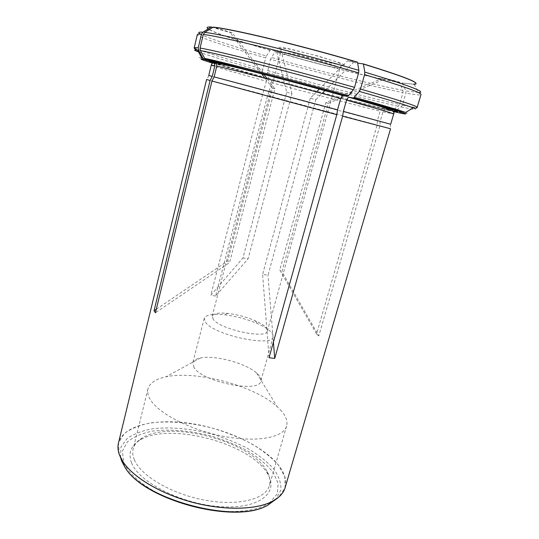 <?xml version="1.0" encoding="UTF-8"?>
<svg xmlns="http://www.w3.org/2000/svg" width="539" height="539" viewBox="0 0 539 539"><rect width="100%" height="100%" fill="white"/><g stroke="black" fill="none" stroke-linecap="round" stroke-linejoin="round"><path stroke-width="0.4" stroke-dasharray="2.69 2.02" d="M269.062 357.714L262.614 274.378L268.004 275.294L315.793 99.675L310.289 98.179L316.528 91.933M319.701 88.746L347.588 60.806L357.485 62.153M310.289 98.179L262.614 274.378M402.997 92.567L402.889 90.336L399.406 82.427L383.687 77.798L325.799 102.659L279.781 270.026L316.541 333.937L377.132 125.014L377.361 120.797L380.157 111.155C380.81 109.464 381.902 108.737 383.431 108.972L390.027 110.791L391.981 110.434L398.2 106.284L399.493 104.472L402.997 92.567C373.83 86.947 317.168 72.603 270.511 59.283L267.398 72.529L268.402 79.044L271.063 79.644C271.616 79.94 271.71 80.931 271.346 82.602L268.948 91.832L377.361 120.797M266.407 56.002L270.12 50.268L276.581 51.151L286.701 92.263L242.948 257.972L210.796 295.291L262.655 94.224L266.394 81.241C266.758 79.563 266.67 78.579 266.118 78.276L263.49 77.69L262.513 71.168L265.626 57.882C227.397 46.9 196.876 36.78 197.348 34.57C197.234 33.903 198.278 33.755 200.474 34.125C207.414 37.973 234.162 46.691 266.407 56.002L265.626 57.882M267.283 78.835L274.877 88.794L229.56 262.594L155.441 312.761M263.443 73.796L232.188 32.771L213.121 27.152M325.799 102.659L328.318 103.299L281.904 271.683L279.781 270.026M213.431 319.607L212.164 316.245C213.37 313.455 218.598 312.505 227.862 313.408C237.315 314.54 246.417 316.979 255.169 320.725C259.892 322.821 263.335 324.923 265.511 327.025C267.027 328.534 267.64 329.868 267.344 331.034C267 339.368 220.916 329.733 213.431 319.607M274.877 88.794L272.64 88.241L227.714 260.957L229.56 262.594M286.701 92.263L291.922 93.678L248.061 258.882L242.948 257.972M270.78 331.687C268.031 329.033 263.726 326.405 257.858 323.784C247.01 319.128 235.725 316.103 224.002 314.715C212.366 313.597 205.777 314.823 204.22 318.401L205.709 322.558C214.724 335.373 272.781 347.487 273.152 336.868C273.536 335.359 272.741 333.634 270.78 331.687M194.067 367.591L192.773 362.808C193.474 360.436 196.061 358.819 200.528 357.95C214.859 354.884 245.69 363.151 256.577 372.968C260.007 375.952 261.435 378.647 260.856 381.046C259.953 393.463 202.482 382.124 194.067 367.591M134.366 459.861C132.715 455.947 132.311 452.302 133.146 448.94C134.292 444.581 137.229 440.963 141.973 438.086C170.277 419.632 251.929 441.508 267.216 471.645C269.884 476.51 270.625 481.111 269.433 485.457C265.902 499.094 238.629 506.411 205.238 500.232C171.86 494.175 140.807 475.836 134.366 459.861M281.702 411.318L277.147 406.669C254.388 385.735 196.041 370.098 165.864 376.849C155.683 378.991 149.721 383.007 147.976 388.902C147.268 391.765 147.814 394.919 149.626 398.368C156.728 412.402 188.758 429.543 222.641 436.159C256.551 442.876 283.676 437.668 286.607 426.046C287.786 421.518 286.155 416.607 281.702 411.318M402.404 83.073L414.168 84.32L402.33 82.918L405.82 90.875L405.928 93.119L402.397 105.092L401.09 106.917L394.838 111.101L392.87 111.458L386.247 109.626C384.711 109.39 383.613 110.124 382.953 111.822L380.13 121.531L390.674 124.26M276.581 51.151L281.58 52.606L275.038 51.704L270.511 59.283M208.748 75.507L264.002 90.505M270.12 50.268C240.354 41.55 215.802 33.31 208.97 29.349L208.216 28.877M206.592 79.482L262.655 94.224M285.091 487.728C286.876 481.004 285.016 473.902 279.505 466.437C264.689 446.649 227.64 429.212 191.796 423.641C156.02 418.035 123.182 425.082 118.452 443.078M131.604 462.913C128.033 453.36 130.687 445.847 139.581 440.37C168.808 421.296 252.367 443.685 268.146 474.819C278.798 493.104 258.814 509.389 220.249 506.673C181.737 504.201 138.9 482.27 131.604 462.913M232.188 32.771L230.16 32.583L212.669 27.428M272.64 88.241L265.006 78.236M261.159 73.203L230.16 32.583M156.297 309.251L227.714 260.957M291.922 93.678L281.58 52.606M268.948 91.832L267.593 95.538L215.607 296.032L248.061 258.882M215.607 296.032L210.796 295.291M383.687 77.798L402.33 82.918M328.318 103.299L386.537 78.263M380.13 121.531L379.894 125.776L318.792 335.905L281.904 271.683M318.792 335.905L316.541 333.937M315.793 99.675L322.106 93.442M325.32 90.269L353.402 62.537L347.588 60.806M273.408 342.11L268.004 275.294M353.402 62.537L357.647 63.124M399.406 82.427C372.247 77.717 318.832 64.404 275.038 51.704M267.593 95.538L377.132 125.014M379.894 125.776L390.553 128.774M336.855 67.88C324.545 66.102 279.377 53.462 280.772 52.148C279.37 49.696 342.42 66.593 339.974 68.015L336.855 67.88M414.168 84.32L418.527 92.553C420.615 93.335 421.451 93.981 421.013 94.5C420.474 95.336 415.448 94.871 405.928 93.119M402.397 105.092C411.803 107.099 416.735 107.847 417.179 107.328M194.256 47.6C193.973 49.036 224.547 58.488 262.729 69.201M270.039 50.383C239.552 41.456 214.529 33.02 208.364 29.18C205.77 27.57 206.659 26.876 211.039 27.098M212.676 63.157L263.49 77.69M213.404 63.009L266.118 78.276M267.607 70.569C314.19 83.585 370.623 98.159 399.493 104.472M399.48 82.582C372.287 77.859 318.812 64.532 274.964 51.811M402.889 90.336C373.931 84.886 317.619 70.69 271.292 57.41M268.402 79.044C311.569 90.923 363.892 104.62 390.027 110.791M271.063 79.644C311.043 90.646 359.607 103.353 383.431 108.972M271.346 82.602C310.127 93.22 357.236 105.604 380.157 111.155M392.87 111.458L393.45 111.593M386.247 109.626L392.891 111.101M382.953 111.822L393.679 114.025M211.261 65.145C211.086 65.704 235.24 72.691 266.394 81.241M401.09 106.917C414.478 109.835 418.507 110.165 413.17 107.908M394.838 111.101C407.295 113.972 410.873 114.409 405.571 112.422M418.527 92.553L405.82 90.875M267.398 72.529C313.637 85.405 369.639 99.917 398.2 106.284M267.917 78.094C311.913 90.222 365.22 104.162 391.981 110.434M198.46 51.919C209.658 55.935 231.009 62.356 262.513 71.168M201.768 57.814C189.263 55.578 220.721 65.064 263.019 76.747M119.287 454.525L118.472 443.085L124.186 433.679C130.903 428.579 139.897 424.968 151.176 422.832C169.219 420.716 190.51 422.576 211.814 427.919C225.868 432.069 238.972 437.257 251.127 443.496C262.399 450.206 271.508 457.416 278.461 465.144L284.821 476.719L285.064 487.728L278.643 497.221M269.823 502.597C255.729 512.912 222.587 514.752 189.681 505.656C156.755 496.601 129.865 478.241 123.727 462.401L122.346 451.237L127.345 441.946C133.537 436.88 141.993 433.255 152.712 431.079C169.906 428.882 190.334 430.634 210.715 435.856C224.136 439.912 236.574 444.998 248.021 451.109C258.558 457.678 266.899 464.712 273.044 472.204L278.191 483.342L277.275 493.778L269.871 502.564M120.554 457.537L120.952 447.026L127.157 438.45C133.854 433.828 142.565 430.567 153.298 428.66C170.87 426.881 189.863 428.532 210.291 433.605C223.449 437.486 235.745 442.337 247.192 448.158C257.837 454.424 266.549 461.182 273.327 468.431C278.71 475.796 281.25 482.951 280.947 489.897L276.042 499.195M341.153 65.078L331.963 63.292L304.798 56.427L282.18 49.386L278.117 47.459L280.617 47.243L289.483 48.874L318.529 56.184L341.726 63.501L344.744 65.185L341.153 65.078M267.344 331.034L339.974 68.015L341.45 64.956C341.719 64.646 341.322 64.154 340.271 63.474L333.958 60.995L312.802 54.729L289.807 49.143L282.82 48.079C281.54 48.133 280.947 48.362 281.028 48.766L280.772 52.148L274.647 75.723M212.164 316.245L274.371 76.787M227.862 313.408L224.002 314.715M255.169 320.725L257.858 323.784M204.22 318.401L192.773 362.808M273.152 336.868L260.856 381.046M147.976 388.902L133.146 448.94M286.607 426.046L269.433 485.457M200.528 357.95L165.864 376.849M256.577 372.968L277.147 406.669M208.97 29.349L208.364 29.18L200.474 34.125M208.923 75.568L206.787 79.509M141.973 438.086L139.581 440.37M267.216 471.645L268.146 474.819M390.492 124.219L390.371 128.706"/><path stroke-width="0.81" d="M316.528 91.933L319.445 89.009M354.534 87.365C295.332 70.528 216.577 50.626 200.057 48.052L203.304 34.476L204.739 32.421L213.121 27.152C229.601 28.277 302.689 45.775 357.485 62.153L358.839 70.34L358.61 72.88L354.534 87.365L353.389 89.717L348.578 95.652L347.217 96.414L342.703 95.531L340.695 98.522L337.549 109.835L336.794 114.645L269.062 357.714L274.728 358.428L273.408 342.11M200.057 48.052L200.393 50.592L204.955 58.832L206.545 59.903L214.603 62.133L216.126 63.137L216.779 66.135L214.151 76.888L211.968 81.025L155.441 312.761L154.053 310.774L156.297 309.251M337.549 109.835L214.151 76.888M336.794 114.645L211.968 81.025M267.283 78.835L263.787 74.247M357.647 63.124L363.414 63.925L364.795 72.098L364.573 74.625L360.49 89.056L359.338 91.394L353.564 98.024L348.544 97.155L346.53 100.133L343.377 111.405L342.629 116.195L274.728 358.428M208.216 28.877C206.026 27.408 207.023 26.788 211.207 26.997L202.88 32.232L201.451 34.267L198.237 47.755L198.574 50.275L202.947 58.219L204.692 59.526L212.703 61.736L214.394 62.982L214.866 65.718L212.265 76.397L208.748 75.507L211.261 65.145L214.866 65.718M346.53 100.133C377.563 108.75 393.275 113.379 393.679 114.025L390.674 124.26L343.377 111.405M363.414 63.925C405.955 77.07 422.677 83.821 413.561 84.165M212.265 76.397L210.095 80.5L206.592 79.482L118.452 443.078C117.515 446.912 117.92 451.069 119.671 455.536L122.272 460.656C131.826 476.409 159.557 493.468 191.924 502.139C224.298 510.817 256.84 509.901 272.997 501.041C279.525 497.43 283.554 492.99 285.091 487.728L390.553 128.774L342.629 116.195M265.006 78.236L261.509 73.654M212.669 27.428L211.207 26.997M210.095 80.5L154.053 310.774M322.106 93.442L325.051 90.532M212.952 27.253C229.439 28.385 302.635 45.916 357.512 62.308M204.739 32.421C221.529 33.91 300.061 53.024 358.839 70.34M353.389 89.717C294.739 73.129 216.819 53.321 200.393 50.592M340.695 98.522C293.432 85.485 231.602 69.369 216.779 66.135M343.121 95.497C294.085 81.874 229.742 65.226 214.603 62.133M203.304 34.476C220.094 36.113 299.313 55.49 358.61 72.88M347.217 96.414C293.364 81.443 222.317 63.07 206.545 59.903M364.573 74.625C402.289 85.903 421.107 92.533 421.013 94.5L417.179 107.328C417.071 106.008 398.18 99.917 360.49 89.056M198.237 47.755L194.256 47.6L197.348 34.57C197.442 34.132 198.81 34.031 201.451 34.267M200.474 34.125C197.55 32.515 198.352 31.882 202.88 32.232M204.692 59.526C197.901 58.246 200.562 59.458 212.676 63.157M212.703 61.736C207.596 60.745 207.832 61.17 213.404 63.009M393.45 111.593C418.473 117.253 405.032 112.739 353.112 98.051M392.891 111.101C405.793 113.662 391.152 109.006 348.976 97.128M363.441 64.08C405.2 76.969 422.104 83.713 414.168 84.32M417.179 107.328C417.388 108.056 416.054 108.251 413.17 107.908C406.366 105.199 388.424 99.695 359.338 91.394M353.564 98.024L405.571 112.422C398.88 110.017 381.855 104.977 354.487 97.303M364.795 72.098C409.397 85.607 427.306 92.425 418.527 92.553M198.574 50.275L197.442 50.1C193.4 49.554 193.737 50.161 198.46 51.919M202.819 58.01L201.768 57.814L202.947 58.219M348.578 95.652C293.445 80.291 220.599 61.5 204.658 58.374M278.643 497.221L272.013 501.566C255.594 509.988 223.631 510.669 191.918 502.166C160.204 493.67 132.863 477.103 122.858 461.6L119.287 454.525M276.042 499.195L267.795 505.151C236.48 524.535 142.141 499.255 124.718 466.814L121.652 460.966L120.554 457.537M216.126 63.137C230.113 65.172 294.368 82.164 342.71 95.524M274.371 76.787L274.647 75.723M393.679 114.025C394.332 113.392 393.989 112.361 392.655 110.94L379.624 106.176L348.544 97.155M214.401 62.982C212.764 62.686 211.719 63.407 211.261 65.145M194.256 47.6C193.71 48.119 194.774 48.955 197.442 50.1L201.768 57.814M405.571 112.422L413.17 107.908M347.642 96.387C293.014 81.113 221.778 63.11 204.961 58.832M122.272 460.656L124.718 466.814C142.626 500.017 235.684 524.946 267.795 505.151L272.997 501.041"/></g></svg>
